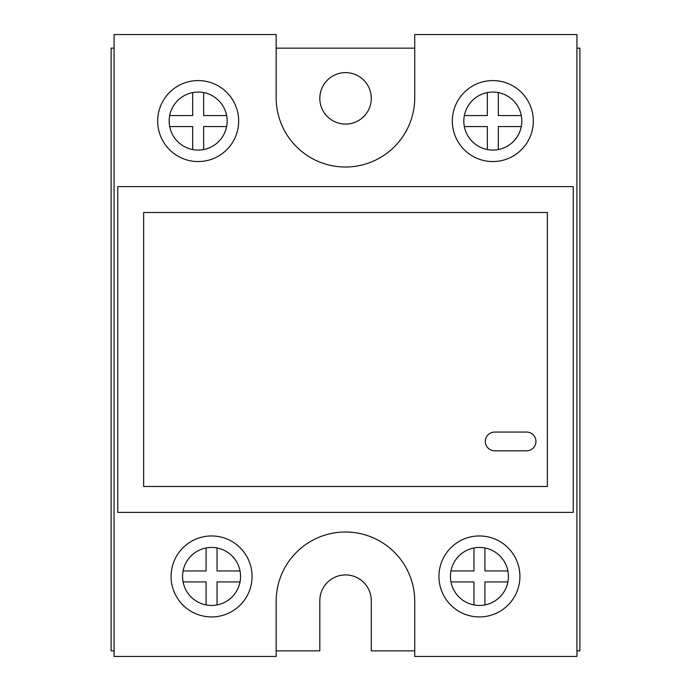 <?xml version="1.0" encoding="UTF-8"?>
<svg xmlns="http://www.w3.org/2000/svg" width="691" height="691" viewBox="0 0 691 691"><rect width="100%" height="100%" fill="white"/><g stroke="black" fill="none" stroke-linecap="round" stroke-linejoin="round"><path stroke-width="1.04" d="M114.067 650.862L111.113 650.862L111.113 48.154L114.067 48.154M276.158 48.154L414.738 48.154M576.933 650.862L579.887 650.862L579.887 48.154L576.933 48.154M371.283 98.355A25.731 25.731 0 0 0 345.552 72.624A25.731 25.731 0 0 0 319.821 98.355A25.731 25.731 0 0 0 345.552 124.086A25.731 25.731 0 0 0 371.283 98.355M414.738 650.862L371.283 650.862L371.283 600.66A25.731 25.731 0 0 0 345.552 574.929A25.731 25.731 0 0 0 319.821 600.66L319.821 650.862L276.158 650.862M414.738 34.55L414.738 97.725A69.29 69.29 0 0 1 345.448 167.006A69.29 69.29 0 0 1 276.158 97.725L276.158 34.55L114.067 34.55L114.067 656.45L276.158 656.45L276.158 601.291A69.29 69.29 0 0 1 345.448 532.01A69.29 69.29 0 0 1 414.738 601.291L414.738 656.45L576.933 656.45L576.933 34.55L414.738 34.55M238.654 121.063A40.484 40.484 0 0 0 198.17 80.579A40.484 40.484 0 0 0 157.686 121.063A40.484 40.484 0 0 0 198.17 161.556A40.484 40.484 0 0 0 238.654 121.063M533.314 121.063A40.484 40.484 0 0 0 492.83 80.579A40.484 40.484 0 0 0 452.346 121.063A40.484 40.484 0 0 0 492.83 161.556A40.484 40.484 0 0 0 533.314 121.063M252.051 576.449A40.484 40.484 0 0 0 211.567 535.957A40.484 40.484 0 0 0 171.083 576.449A40.484 40.484 0 0 0 211.567 616.933A40.484 40.484 0 0 0 252.051 576.449M519.917 576.449A40.484 40.484 0 0 0 479.433 535.957A40.484 40.484 0 0 0 438.949 576.449A40.484 40.484 0 0 0 479.433 616.933A40.484 40.484 0 0 0 519.917 576.449M117.755 186.622L117.755 512.394L573.245 512.394L573.245 186.622L117.755 186.622M143.642 486.49L547.358 486.49L547.358 212.517L143.642 212.517L143.642 486.49M494.704 432.065A9.372 9.372 0 0 0 485.324 441.437A9.372 9.372 0 0 0 494.704 450.808L526.577 450.808A9.372 9.372 0 0 0 535.957 441.437A9.372 9.372 0 0 0 526.577 432.065L494.704 432.065M169.692 115.578A29.005 29.005 0 0 0 203.655 149.541A29.005 29.005 0 0 0 203.655 92.585A29.005 29.005 0 0 0 169.692 115.578L192.685 115.578L192.685 92.585M169.692 126.557L192.685 126.557L192.685 149.541M203.655 149.541L203.655 126.557L226.648 126.557M226.648 115.578L203.655 115.578L203.655 92.585M464.352 115.578A29.005 29.005 0 0 0 498.315 149.541A29.005 29.005 0 0 0 498.315 92.585A29.005 29.005 0 0 0 464.352 115.578L487.345 115.578L487.345 92.585M464.352 126.557L487.345 126.557L487.345 149.541M498.315 149.541L498.315 126.557L521.308 126.557M521.308 115.578L498.315 115.578L498.315 92.585M183.089 570.956A29.005 29.005 0 0 0 217.052 604.927A29.005 29.005 0 0 0 217.052 547.972A29.005 29.005 0 0 0 183.089 570.956L206.082 570.956L206.082 547.972M183.089 581.934L206.082 581.934L206.082 604.927M217.052 604.927L217.052 581.934L240.045 581.934M240.045 570.956L217.052 570.956L217.052 547.972M450.955 570.956A29.005 29.005 0 0 0 484.918 604.927A29.005 29.005 0 0 0 484.918 547.972A29.005 29.005 0 0 0 450.955 570.956L473.948 570.956L473.948 547.972M450.955 581.934L473.948 581.934L473.948 604.927M484.918 604.927L484.918 581.934L507.911 581.934M507.911 570.956L484.918 570.956L484.918 547.972"/></g></svg>
